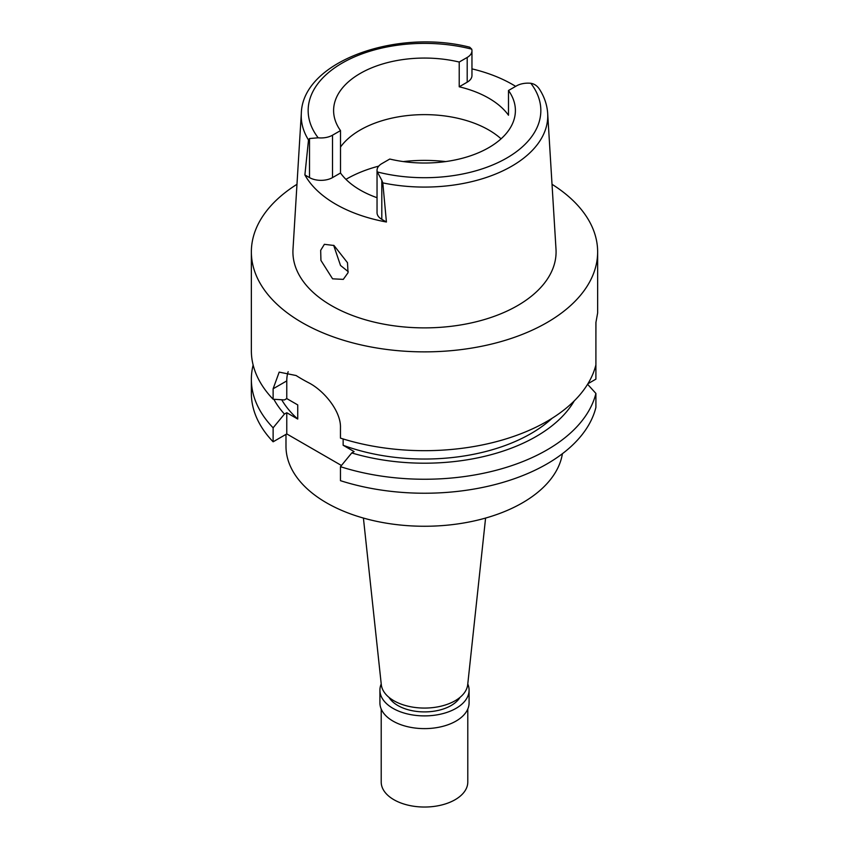 <?xml version="1.0" encoding="UTF-8"?>
<svg xmlns="http://www.w3.org/2000/svg" width="849" height="849" viewBox="0 0 849 849"><rect width="100%" height="100%" fill="white"/><g stroke="black" fill="none" stroke-linecap="round" stroke-linejoin="round"><path stroke-width="1.27" d="M386.422 222.013L382.803 182.885A123.254 71.157 180 0 0 511.523 166.308A123.254 71.157 180 0 0 511.66 166.234A123.254 71.157 180 0 0 547.679 113.405C547.117 104.841 544.315 96.68 539.295 88.933L539.486 89.241C537.258 85.834 534.371 83.86 530.827 83.287A16.28 9.392 180 0 0 516.479 85.898L508.498 90.493A90.896 52.479 0 0 1 515.396 110.54A90.896 52.479 0 0 1 488.769 147.652A90.896 52.479 0 0 1 389.776 159.039L381.806 163.645A16.28 9.392 180 0 0 377.041 170.288A16.28 9.392 180 0 0 377.285 171.933L381.806 180.275L381.806 219.339L386.422 222.013A125.525 72.473 180 0 1 304.887 174.936L308.505 139.989A123.254 71.157 180 0 1 301.321 113.405C302.424 61.786 395.772 28.367 469.709 47.194L471.715 49.157A16.28 9.392 180 0 1 471.959 50.802A16.28 9.392 180 0 1 467.194 57.445L459.224 62.041A90.896 52.479 0 0 0 360.231 73.439A90.896 52.479 0 0 0 333.604 110.54A90.896 52.479 0 0 0 340.502 130.597L332.521 135.193A16.28 9.392 180 0 1 318.173 137.803L309.514 138.536L308.505 139.989M459.224 62.041L459.224 86.789A90.896 52.479 0 0 1 508.498 115.231L508.498 90.493M340.502 147.057A90.896 52.479 180 0 1 360.231 130.003A90.896 52.479 180 0 1 501.069 138.822M459.224 86.789L467.194 82.183A16.28 9.392 0 0 0 471.959 75.54L471.959 50.802M471.959 68.865A124.442 71.847 180 0 1 515.651 86.365M301.321 113.405L293.001 249.224A131.584 75.975 0 0 0 372 321.569A131.584 75.975 0 0 0 517.54 305.629A131.584 75.975 0 0 0 555.999 249.224L547.679 113.405M332.585 278.822L343.293 279.374L348.026 272.731L347.496 262.712L333.997 245.499L324.382 244.31L320.678 250.317L320.933 260.42L332.585 278.822M304.887 174.936L309.514 177.6A16.28 9.392 0 0 0 332.521 177.6L340.502 173.005A90.896 52.479 0 0 0 377.041 197.711M377.041 170.288L377.041 212.696A16.28 9.392 0 0 0 381.806 219.339M340.502 173.005L340.502 130.597M348.249 271.669L340.523 265.461L333.657 245.308M363.414 518.06L381.297 684.634A43.288 24.992 0 0 0 409.186 706.453A43.288 24.992 0 0 0 455.106 700.754A43.288 24.992 0 0 0 467.703 684.634L485.586 518.06M285.986 434.37L285.986 446.287A138.514 79.965 0 0 0 371.491 520.172A138.514 79.965 0 0 0 522.443 502.841A138.514 79.965 0 0 0 562.409 453.716M587.911 383.748L595.902 379.142L595.902 365.155A173.143 99.959 180 0 0 595.86 365.006M273.123 427.811A173.143 99.959 180 0 1 251.357 379.291L251.357 393.278A173.143 99.959 0 0 0 273.123 441.798L286.771 433.924L286.771 412.72L284.426 414.068L273.123 427.811L273.123 441.798M341.447 465.485L286.771 433.924M595.902 393.427A173.143 99.959 180 0 1 546.926 449.97A173.143 99.959 180 0 1 340.46 466.685L340.46 480.672A173.143 99.959 0 0 0 546.926 463.957A173.143 99.959 0 0 0 595.902 407.414L595.902 393.427L587.593 384.279M552.02 184.297A173.143 99.959 180 0 1 597.643 251.909L597.643 312.973L595.902 322.599L595.902 364.858A173.143 99.959 0 0 1 546.926 421.401A173.143 99.959 0 0 1 340.46 438.116L340.46 427.663C341.065 411.245 323.883 390.338 308.346 382.591A173.143 99.959 0 0 1 296.099 375.523L279.183 372.117L273.123 388.789L273.123 399.242A173.143 99.959 0 0 1 251.357 350.722L251.357 251.909A173.143 99.959 180 0 1 296.98 184.297M343.145 438.965L343.145 445.269L354.107 451.594L351.762 452.942L340.46 466.685M288.172 371.703A38.958 22.488 60 0 0 286.771 380.904L286.771 398.584L297.734 404.909L297.734 419.045L286.771 412.72M251.357 379.291A173.143 99.959 180 0 1 253.14 365.006M595.902 336.586L595.945 322.429M597.643 251.909A173.143 99.959 180 0 1 546.926 322.599A173.143 99.959 180 0 1 358.246 344.259A173.143 99.959 180 0 1 251.357 251.909M343.145 445.269A150.634 86.969 0 0 0 531.007 433.563A150.634 86.969 0 0 0 552.105 418.281M574.211 400.94A157.829 91.13 180 0 1 536.101 436.513A157.829 91.13 180 0 1 351.762 452.942M286.771 398.584L284.426 399.932L273.123 399.242M281.709 399.773A150.634 86.969 0 0 0 297.734 419.045M284.426 414.068A157.829 91.13 180 0 1 273.866 399.285M382.803 182.885L381.806 180.275M388.969 697.358A37.653 21.745 0 0 0 451.127 705.53A37.653 21.745 0 0 0 460.031 697.358M467.778 683.954A44.583 25.735 180 0 1 469.083 690.152A44.583 25.735 180 0 1 456.03 708.353A44.583 25.735 180 0 1 407.435 713.935A44.583 25.735 180 0 1 379.917 690.152A44.583 25.735 180 0 1 381.222 683.954M379.917 690.152L379.917 702.876A44.583 25.735 0 0 0 407.435 726.659A44.583 25.735 0 0 0 456.03 721.077A44.583 25.735 0 0 0 469.083 702.876L469.083 690.152M381.212 709.042L381.212 782.035A43.288 24.992 0 0 0 407.934 805.128A43.288 24.992 0 0 0 455.106 799.716A43.288 24.992 0 0 0 467.788 782.035L467.788 709.042M530.827 83.287A116.345 67.167 180 0 1 506.641 158.105A116.345 67.167 180 0 1 377.285 171.933M467.194 82.183L467.194 57.445M318.173 137.803A116.345 67.167 180 0 1 342.359 62.975A116.345 67.167 180 0 1 471.715 49.157M332.521 135.193L332.521 177.6M309.514 177.6L309.514 138.536M345.936 179.351A110.381 63.728 180 0 1 346.456 179.054A110.381 63.728 180 0 1 378.718 166.128M403.286 161.575A110.381 63.728 180 0 1 445.714 161.575M286.771 380.904L273.123 388.789"/></g></svg>

